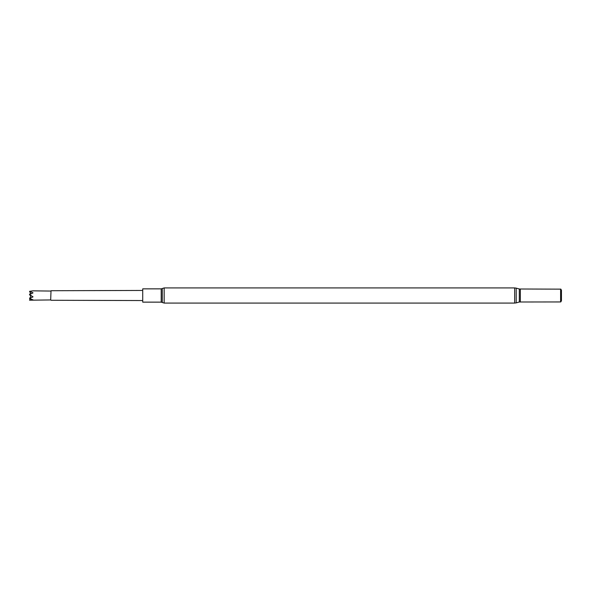 <?xml version="1.0" encoding="UTF-8"?>
<svg xmlns="http://www.w3.org/2000/svg" width="591" height="591" viewBox="0 0 591 591"><rect width="100%" height="100%" fill="white"/><g stroke="black" fill="none" stroke-linecap="round" stroke-linejoin="round"><path stroke-width="0.89" d="M50.678 299.94L51.018 290.72L50.678 299.94L29.55 300.213L30.119 298.861M29.794 294.517L29.55 294.222L30.614 293.638M29.602 291.333L33.03 290.838L29.55 291.341L33.03 292.833L29.55 294.65L33.03 296.837L29.55 298.618L33.03 299.829L29.55 300.213M50.678 291.06L33.015 290.838M161.203 302.141L161.203 288.859L142.719 288.859L142.719 302.141L161.203 302.141L164.172 303.08L514.672 303.08L516.209 302.873L516.209 288.127L519.312 288.999L519.312 302.001L560.77 301.949L560.77 289.051L561.45 290.225L561.45 300.775L560.77 301.949M519.312 288.999L560.608 289.147L560.608 301.853M29.55 291.356L30.931 293.904M31.16 295.626L29.55 298.595M29.676 298.337L29.942 297.842M30.939 296.025L30.067 295.5L30.496 295.241M29.942 292.109L30.769 293.993M30.658 295.337L30.067 295.5L31.087 295.766M161.203 288.859L162.296 288.511L162.296 302.489M162.296 288.511L164.172 287.92L164.172 303.08M520.331 289.147L520.331 301.853M164.172 287.92L514.672 287.92L514.672 303.08M51.018 290.72L142.719 290.447M514.672 287.92L516.209 288.127M519.312 302.001L516.209 302.873M51.018 300.28L142.719 300.553"/></g></svg>

